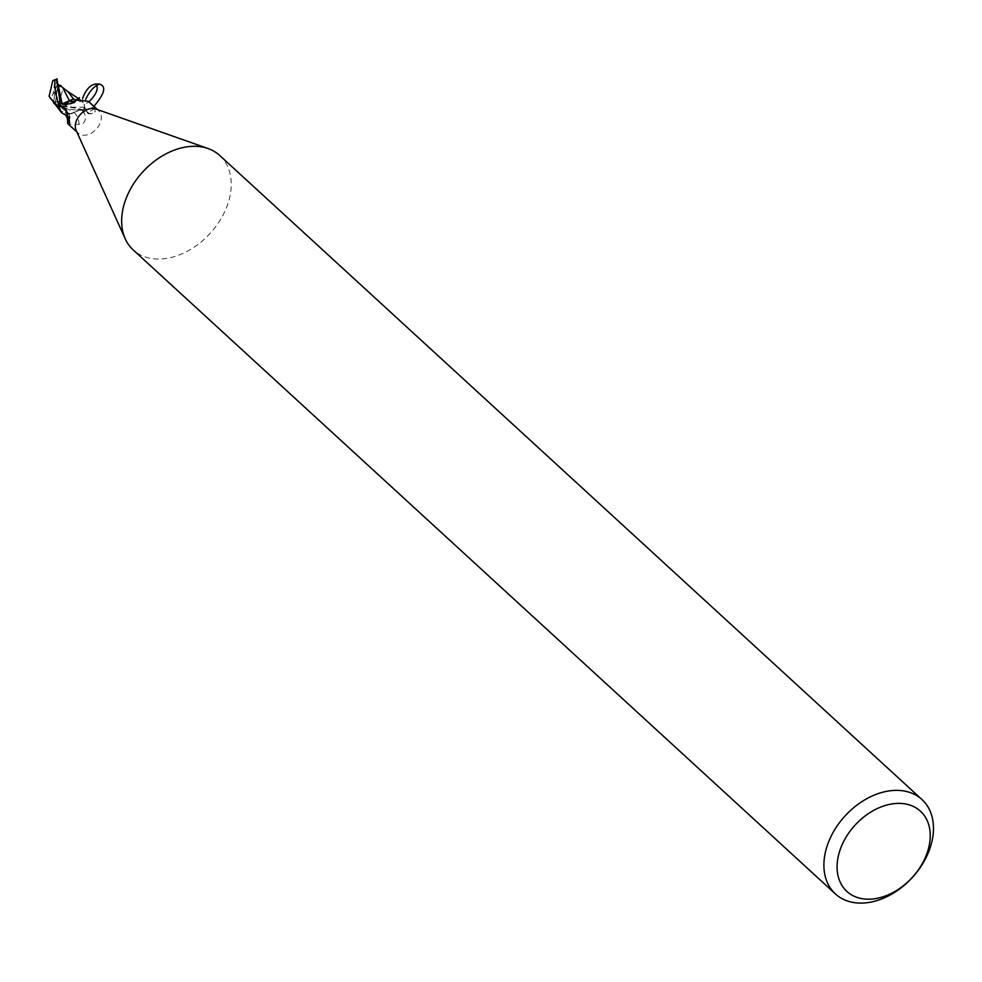 <?xml version="1.0" encoding="UTF-8"?>
<svg xmlns="http://www.w3.org/2000/svg" width="982" height="982" viewBox="0 0 982 982"><rect width="100%" height="100%" fill="white"/><g stroke="black" fill="none" stroke-linecap="round" stroke-linejoin="round"><path stroke-width="0.74" stroke-dasharray="4.91 3.68" d="M219.722 155.475A64.039 45.602 -47.5 0 1 230.647 192.251A64.039 45.602 -47.5 0 1 190.361 249.538A64.039 45.602 -47.5 0 1 133.147 249.87M95.831 108.99A15.209 10.827 -47.5 0 1 98.593 110.635A15.209 10.827 -47.5 0 1 101.183 119.362A15.209 10.827 -47.5 0 1 91.621 132.975A15.209 10.827 -47.5 0 1 78.032 133.049A15.209 10.827 -47.5 0 1 76.154 130.434M69.354 123.462C65.634 124.149 68.838 124.432 78.953 124.321C84.231 124.235 86.207 120.995 84.894 114.612L82.746 109.702L81.31 109.297A24.059 21.506 115.6 0 1 84.894 114.612M94.505 108.511A16.534 6.886 -55.7 0 1 84.464 108.499L87.84 113.384L91.522 113.654L95.205 111.715L94.505 108.511L88.454 101.342M87.84 113.384A17.369 7.23 -55.7 0 0 89.865 113.875A17.369 7.23 -55.7 0 0 90.651 113.789A17.369 7.23 -55.7 0 0 95.205 111.715M83.777 110.07L81.224 109.37L83.777 110.07L81.273 109.37L71.158 113.851A13.736 9.783 -47.5 0 0 74.092 112.427A6.886 4.898 -47.5 0 1 81.31 109.297M55.79 104.313L60.246 106.387L59.693 105.246L81.273 109.37L66.175 105.86L56.895 101.723L54.697 101.833L73.945 112.464L69.513 114.01L74.055 112.513M82.709 109.775L83.286 109.935C78.83 110.77 69.869 109.603 56.416 106.424A16.007 11.403 -47.5 0 0 59.129 105.332C66.248 106.559 64.235 107.455 84.513 107.161L84.513 106.78A15.847 11.281 -47.5 0 1 83.175 109.898A15.847 11.281 -47.5 0 0 84.513 106.78L84.391 105.369M84.133 104.252L84.513 106.793L84.133 104.252L80.671 99.808L84.133 104.252M81.224 109.37L73.932 112.464L81.224 109.37M63.474 113.887A13.736 9.783 -47.5 0 0 71.158 113.851L60.197 110.991L69.685 114.01L56.772 104.399L52.292 99.919M65.585 109.579A16.534 14.779 115.6 0 1 69.562 122.063M65.143 108.609A17.369 15.516 115.6 0 1 69.182 120.737M74.092 112.427A17.418 15.577 115.6 0 1 78.953 124.321M69.796 114.072L61.093 112.157M73.65 99.145L80.671 99.808L72.324 99.44M59.693 105.246L56.895 101.723M54.697 101.833L50.475 98.495L52.979 94.235L54.906 80.88L52.807 80.61M67.832 91.596L63.143 88.331L58.662 103.331L59.129 105.332M57.594 83.63L57.766 84.747M56.355 80.377L57.508 82.967M57.251 79.53L56.747 80.978M54.906 80.88A12.803 9.12 -47.5 0 1 56.76 80.377L55.176 91.449L57.373 88.662L55.446 102.018L58.662 103.319M60.749 85.238L63.229 88.601M53.703 101.551L55.176 91.449L52.979 94.235M84.513 107.161A16.007 11.403 -47.5 0 1 83.286 109.935M59.46 86.661L57.373 88.662M60.246 106.387L55.176 91.449L53.58 101.367M57.57 83.36L55.176 91.449L63.965 88.135M93.904 106.338C88.208 110.733 85.017 110.512 84.317 105.688L85.729 99.292M82.672 98.163L82.39 101.134C83.004 104.252 85.201 104.485 89.006 101.833M62.811 104.325A24.059 10.016 -55.7 0 0 63.204 104.473A24.059 10.016 -55.7 0 0 65.168 104.718M56.809 80.033L56.956 80.72M55.446 102.018A12.803 9.12 -47.5 0 1 53.593 102.521M76.842 131.969L78.032 133.049M90.651 113.789L91.522 113.654M89.865 113.875L84.636 109.8M76.363 99.882L82.918 102.742M62.148 104.141L63.204 104.473C65.598 105.675 69.329 105.025 74.386 102.545M97.402 109.542L98.593 110.635M63.4 106.535C71.87 113.838 70.103 122.419 69.734 123.364M56.784 104.399L53.85 101.698M66.936 90.872L67.623 91.4M78.462 98.544L80.671 99.808M57.386 81.69L57.337 81.04M57.693 84.501L57.877 85.36"/><path stroke-width="1.47" d="M835.4 893.927L133.147 249.87A64.039 45.602 -47.5 0 1 125.254 238.859A64.039 45.602 -47.5 0 1 122.222 213.094A64.039 45.602 -47.5 0 1 208.086 148.552A64.039 45.602 -47.5 0 1 219.722 155.475L921.975 799.544A64.039 45.602 -47.5 0 1 932.9 836.32A64.039 45.602 -47.5 0 1 892.613 893.608A64.039 45.602 -47.5 0 1 835.4 893.927A64.039 45.602 -47.5 0 1 824.475 857.163A64.039 45.602 -47.5 0 1 864.761 799.864A64.039 45.602 -47.5 0 1 921.975 799.544M125.254 238.859L76.154 130.434A15.209 10.827 -47.5 0 1 75.442 124.321A15.209 10.827 -47.5 0 1 95.831 108.99L208.086 148.552M929.733 842.433A54.44 38.764 -47.5 0 1 876.865 898.383A54.44 38.764 -47.5 0 1 837.572 860.158A54.44 38.764 -47.5 0 1 890.441 804.209A54.44 38.764 -47.5 0 1 929.733 842.433M67.733 123.437C67.807 118.024 66.395 114.845 63.474 113.887A13.736 9.783 -47.5 0 1 61.093 112.157A13.736 9.783 -47.5 0 1 59.166 107.603L60.651 106.289L63.4 106.535L65.143 108.609L69.182 120.737L69.354 123.462L67.893 123.757L76.842 131.969M69.734 123.364L69.354 123.462A16.534 14.779 115.6 0 0 69.562 122.063M97.402 109.542L88.454 101.342L76.498 99.943A17.418 7.255 -55.7 0 1 69.403 100.864A13.736 9.783 -47.5 0 1 72.324 99.44L69.599 100.741M69.403 100.864A6.886 4.898 -47.5 0 1 62.185 103.994L65.168 104.718L74.386 102.545L76.498 99.943M61.093 112.157L58.969 106.51A15.847 11.281 -47.5 0 1 60.307 103.392L56.796 80.045M59.166 107.603A15.209 10.827 -47.5 0 1 60.737 103.589M60.651 106.289A16.534 14.779 115.6 0 1 65.585 109.579M60.774 103.515L60.307 103.392A15.847 11.281 -47.5 0 0 58.969 106.51L60.172 110.954L49.1 96.31L52.807 80.61L54.538 80.61C56.048 87.3 52.279 81.101 58.969 106.13L60.184 110.978M59.73 103.245L62.222 103.92L72.324 99.44M57.373 82.169L62.197 103.871L73.81 99.133L62.21 103.908M57.631 84.047L62.639 87.484L69.427 100.778M53.593 102.521L55.79 104.313M57.472 106.768L53.568 102.889L53.666 101.993M50.475 98.495L53.85 101.698M50.548 98.544L49.063 96.076M67.832 91.596L73.65 99.145M62.639 87.484L68.2 91.927M53.605 102.214L53.703 101.551M58.969 106.13A16.007 11.403 -47.5 0 1 60.197 103.356M60.872 85.324L59.46 86.661M85.729 99.292C89.411 91.351 94.002 86.281 99.489 84.071C106.584 86.207 104.73 93.634 93.904 106.338M89.006 101.833C96.776 93.879 99.022 87.938 95.745 84.022C90.319 84.808 85.962 89.522 82.672 98.163M62.185 103.994A24.059 10.016 -55.7 0 0 62.811 104.325M53.568 102.889L54.697 103.368M54.538 80.61A16.007 11.403 -47.5 0 1 57.251 79.517M99.489 84.071L95.745 84.022M79.542 97.635L76.682 99.796M67.623 91.4L78.462 98.544M57.877 85.36L57.337 81.04M57.128 78.891L52.856 80.585"/></g></svg>
